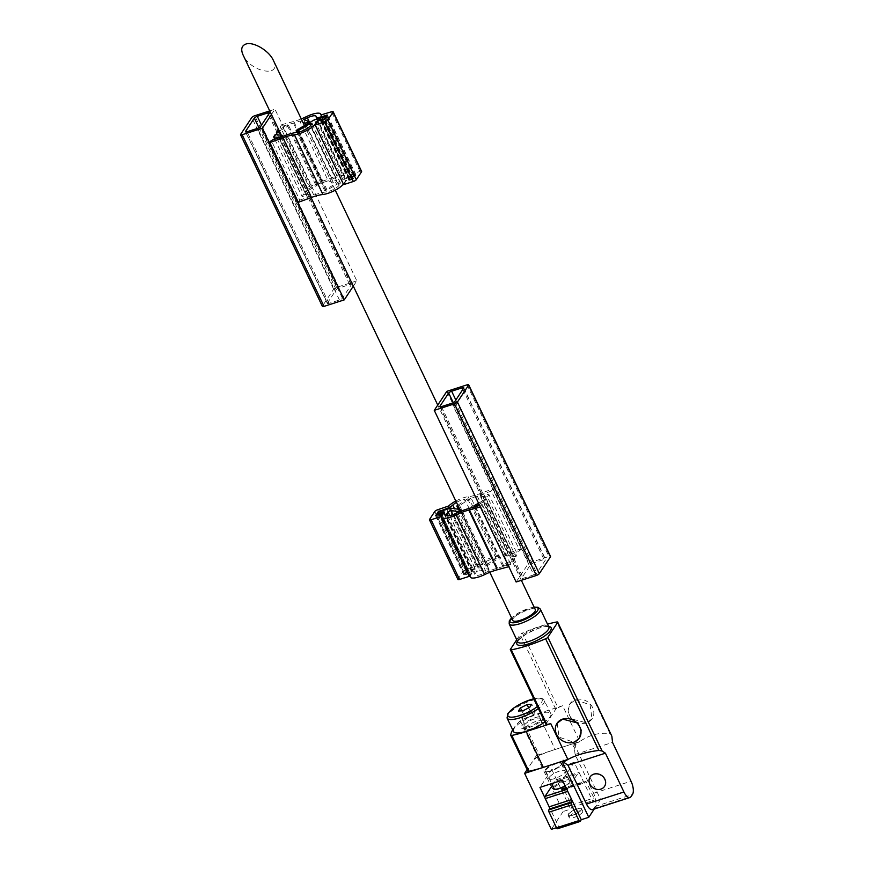 <?xml version="1.0" encoding="UTF-8"?>
<svg xmlns="http://www.w3.org/2000/svg" width="873" height="873" viewBox="0 0 873 873"><rect width="100%" height="100%" fill="white"/><g stroke="black" fill="none" stroke-linecap="round" stroke-linejoin="round"><path stroke-width="0.65" stroke-dasharray="4.37 3.27" d="M273.293 60.259C282.437 78.035 250.758 72.524 243.076 54.999M512.757 620.397A12.506 3.547 154.5 0 1 513.182 618.52A12.506 3.547 154.5 0 1 525.022 610.707A12.506 3.547 154.5 0 1 535.324 609.638M554.519 789.279A8.621 2.444 -25.5 0 0 554.944 789.487A8.621 2.444 -25.5 0 0 562.572 787.752A8.621 2.444 -25.5 0 0 569.556 782.874A8.621 2.444 -25.5 0 0 569.818 782.394A8.621 2.444 -25.5 0 0 569.851 781.575A8.621 2.444 -25.5 0 0 562.747 782.317A8.621 2.444 -25.5 0 0 554.584 787.697A8.621 2.444 -25.5 0 0 554.29 789.006M553.449 787.239A9.483 2.695 154.5 0 1 553.482 787.195A9.483 2.695 154.5 0 1 563.74 780.8A9.483 2.695 154.5 0 1 570.233 781.368A9.483 2.695 154.5 0 1 569.949 781.892A9.483 2.695 154.5 0 1 565.104 785.798M569.48 816.484A7.453 2.117 154.5 0 1 576.54 811.825A7.453 2.117 154.5 0 1 582.684 811.181A7.453 2.117 154.5 0 1 576.867 816.31A7.453 2.117 154.5 0 1 569.218 817.608A7.453 2.117 154.5 0 1 569.48 816.484M581.287 809.937A7.453 2.117 -25.5 0 0 581.516 809.522A7.453 2.117 -25.5 0 0 581.549 808.813A7.453 2.117 -25.5 0 0 575.405 809.457A7.453 2.117 -25.5 0 0 568.345 814.105A7.453 2.117 -25.5 0 0 568.094 815.229A7.453 2.117 -25.5 0 0 568.661 815.655A7.453 2.117 -25.5 0 0 575.252 814.149A7.453 2.117 -25.5 0 0 581.287 809.937M564.951 772.31A9.057 2.575 -25.5 0 0 565.257 770.946A9.057 2.575 -25.5 0 0 557.792 771.721A9.057 2.575 -25.5 0 0 549.226 777.374A9.057 2.575 -25.5 0 0 548.91 778.738A9.057 2.575 -25.5 0 0 556.374 777.963A9.057 2.575 -25.5 0 0 564.951 772.31M545.483 769.539A9.057 2.575 154.5 0 1 554.06 763.886A9.057 2.575 154.5 0 1 561.525 763.111A9.057 2.575 154.5 0 1 561.481 763.973A9.057 2.575 154.5 0 1 554.453 769.331A9.057 2.575 154.5 0 1 545.865 771.416A9.057 2.575 154.5 0 1 545.178 770.903A9.057 2.575 154.5 0 1 545.483 769.539M510.738 735.186L527.816 771.012A64.678 18.366 154.5 0 1 530.533 764.453A64.678 18.366 154.5 0 1 537.386 756.564A2.586 0.731 154.5 0 1 539.438 755.309A64.678 18.366 154.5 0 1 552.26 750.431L573.877 743.469L572.852 745.029A2.586 0.731 154.5 0 1 575.089 743.501A64.678 18.366 154.5 0 1 579.737 741.548C589.493 734.87 599.576 732.229 609.976 733.626L611.504 734.935M552.456 785.176L555.937 779.916A1.724 0.709 -107.9 0 1 556.123 779.764A1.724 0.709 -107.9 0 1 556.876 780.255A1.724 0.709 -107.9 0 1 557.127 780.691L561.044 788.897A1.724 0.709 -107.9 0 0 562.048 789.825A1.724 0.709 -107.9 0 0 562.223 789.672L562.823 788.777A1.724 0.709 -107.9 0 1 563.009 788.625A1.724 0.709 -107.9 0 1 564.013 789.552L571.488 805.222A1.724 0.709 -107.9 0 1 571.717 807.438L570.626 809.085L563.14 811.497L536.448 755.527L552.26 750.431A64.678 18.366 154.5 0 1 555.184 749.46L579.737 741.548L562.659 705.733A64.678 18.366 154.5 0 0 558 707.676L522.403 633.045A64.678 18.366 154.5 0 1 547.502 624.13M540.442 768.284L562.07 761.343M567.876 759.477A64.678 18.366 154.5 0 1 563.98 760.285A2.586 0.731 154.5 0 1 563.009 760.154A2.586 0.731 154.5 0 1 563.096 759.761L562.059 761.321M557.16 723.106L559.102 737.15L573.703 742.236L579.443 737.849M575.482 699.742L590.072 704.827L592.014 718.872L586.514 722.877L571.226 718.839L567.908 711.593L569.72 704.129L575.482 699.742A13.368 11.589 33.5 0 1 590.421 704.293A13.368 11.589 33.5 0 1 592.145 718.686A13.368 11.589 33.5 0 1 586.514 722.877A13.368 11.589 33.5 0 1 571.564 718.326A13.368 11.589 33.5 0 1 569.851 703.933A13.368 11.589 33.5 0 1 575.482 699.742M545.92 724.328A2.586 0.731 154.5 0 1 546.007 723.946L555.763 709.203A2.586 0.731 154.5 0 1 558 707.676M516.74 639.756L520.166 634.573A2.586 0.731 154.5 0 1 522.403 633.045M564.678 763.078L563.096 759.761M592.505 809.587A10.345 4.245 -107.9 0 0 593.596 808.693L595.026 806.543A10.345 4.245 -107.9 0 0 593.596 793.284L575.089 754.479L574.434 748.336L572.852 745.029M574.434 748.336L575.656 744.68L579.737 741.548M575.089 754.479L612.53 742.421M590.159 776.872A8.621 7.475 -146.5 0 0 589.886 784.009A8.621 7.475 -146.5 0 0 597.023 789.323A8.621 7.475 -146.5 0 0 604.542 786.387M512.691 729.839A64.678 18.366 154.5 0 1 520.297 720.738A2.586 0.731 154.5 0 1 522.349 719.494A64.678 18.366 154.5 0 1 538.095 713.634L562.659 705.733M513.488 731.509A20.701 5.882 154.5 0 1 514.197 728.388A20.701 5.882 154.5 0 1 533.785 715.478A20.701 5.882 154.5 0 1 550.852 713.688A20.701 5.882 154.5 0 1 544.785 721.96M536.448 755.527L527.117 769.626M573.877 743.469L600.58 799.439L594.229 809.031M545.058 798.118L558.807 826.938L557.716 828.586L580.185 821.351M558.807 826.938L556.472 827.691M563.14 811.497L551.321 829.35M562.223 789.672L584.692 782.437L585.281 781.542A1.724 0.709 -107.9 0 1 585.467 781.39A1.724 0.709 -107.9 0 1 586.47 782.317L593.946 797.987A1.724 0.709 -107.9 0 1 594.186 800.203L593.094 801.851L574.227 762.293L562.408 780.146M600.58 799.439L593.094 801.851M567.526 790.883A1.724 0.709 -107.9 0 1 567.483 789.17L578.406 772.681A1.724 0.709 -107.9 0 1 578.581 772.529A1.724 0.709 -107.9 0 1 579.345 773.02A1.724 0.709 -107.9 0 1 579.585 773.456L583.502 781.662A1.724 0.709 -107.9 0 0 584.506 782.59A1.724 0.709 -107.9 0 0 584.692 782.437M574.227 762.293L551.758 769.528L539.951 787.381M551.758 769.528L570.626 809.085M546.04 769.79A8.621 2.444 154.5 0 1 554.202 764.41A8.621 2.444 154.5 0 1 561.306 763.668A8.621 2.444 154.5 0 1 561.274 764.486A8.621 2.444 154.5 0 1 554.584 769.593A8.621 2.444 154.5 0 1 546.4 771.579A8.621 2.444 154.5 0 1 545.745 771.088A8.621 2.444 154.5 0 1 546.04 769.79M568.541 814.193A7.3 2.073 154.5 0 1 576.442 809.271A7.3 2.073 154.5 0 1 581.44 809.708A7.3 2.073 154.5 0 1 575.776 814.029A7.3 2.073 154.5 0 1 568.858 815.709A7.3 2.073 154.5 0 1 568.541 814.193M535.247 711.779L533.196 714.878L526.55 718.239L521.967 718.501L524.018 715.391L530.664 712.03L535.247 711.779L531.69 704.315M533.196 714.878L529.638 707.414M526.55 718.239L522.992 710.775M521.967 718.501L518.409 711.037M524.018 715.391L521.847 710.84M530.664 712.03L528.689 707.894M525.557 727.744A9.057 2.575 154.5 0 1 534.123 722.091A9.057 2.575 154.5 0 1 541.587 721.316A9.057 2.575 154.5 0 1 541.544 722.178A9.057 2.575 154.5 0 1 534.516 727.536A9.057 2.575 154.5 0 1 525.939 729.621A9.057 2.575 154.5 0 1 525.24 729.108A9.057 2.575 154.5 0 1 525.557 727.744M521.683 725.976A12.069 3.427 154.5 0 1 534.745 717.835A12.069 3.427 154.5 0 1 543.017 718.555A12.069 3.427 154.5 0 1 533.643 725.692A12.069 3.427 154.5 0 1 522.196 728.486A12.069 3.427 154.5 0 1 521.683 725.976M524.302 725.136A9.057 2.575 154.5 0 1 532.879 719.483A9.057 2.575 154.5 0 1 540.343 718.708A9.057 2.575 154.5 0 1 533.272 724.917A9.057 2.575 154.5 0 1 523.996 726.5A9.057 2.575 154.5 0 1 524.302 725.136M298.326 202.318L299.755 200.168L271.274 140.466M271.459 114.505L274.951 109.223L269.735 110.904M353.325 286.148L356.828 280.866L274.951 109.223M281.717 124.686L280.288 126.836L308.769 186.538L310.199 184.389L281.717 124.686L293.764 121.445A24.237 6.886 -25.5 0 0 301.261 118.914M306.412 190.107L304.852 192.453L317.172 185.392L315.655 184.803L306.412 190.107L277.93 130.404M277.352 134.791L304.852 192.453M303.662 194.253L302.113 196.6L307.449 197.211L310.777 195.061L303.662 194.253L275.191 134.551M274.744 139.222L302.113 196.6M308.769 186.538L321.962 182.806A29.409 8.348 -25.5 0 0 328.204 180.755L299.734 121.052A29.409 8.348 -25.5 0 1 293.481 123.104L280.288 126.836M361.618 171.414A2.586 0.731 -25.5 0 0 359.992 171.457L349.353 174.665A13.793 3.918 -25.5 0 0 349.276 173.825A13.793 3.918 -25.5 0 0 334.948 176.313A24.237 6.886 -25.5 0 1 322.235 181.148L310.199 184.389M343.613 184.629L346.232 180.678L317.75 120.976M328.204 180.755L333.41 182.828A1.942 0.546 -25.5 0 0 335.505 182.282A1.942 0.546 -25.5 0 0 336.792 181.06A1.942 0.546 -25.5 0 0 336.672 180.962L332.176 179.161A29.409 8.348 -25.5 0 0 335.854 177.514A8.621 2.444 -25.5 0 1 344.606 176.051A8.621 2.444 -25.5 0 1 344.66 176.575A6.035 1.713 -25.5 0 0 344.693 176.946A6.035 1.713 -25.5 0 0 348.48 176.859L355.846 175.047L353.478 178.627L351.503 179.827L348.927 180.34L349.276 179.456L346.232 180.678M302.887 122.307L299.734 121.052M343.362 184.094A13.793 3.918 -25.5 0 0 343.58 183.788L315.349 124.61M299.755 200.168L313.811 195.116L285.34 135.413M343.58 183.788L345.479 180.918A2.586 0.731 -25.5 0 1 347.923 179.314A2.586 0.731 -25.5 0 1 350.062 179.085A2.586 0.731 -25.5 0 1 349.975 179.478L352.845 178.692L354.449 176.106L342.882 179.5L325.651 189.539A1.942 0.546 -25.5 0 0 324.614 190.62A1.942 0.546 -25.5 0 0 327.08 190.03L338.277 183.516L340.47 182.992L339.084 185.24A8.621 2.444 -25.5 0 1 326.327 191.918A29.409 8.348 -25.5 0 0 313.811 195.116M356.828 280.866L336.607 287.381A2.586 0.731 -25.5 0 0 333.65 289.181L322.497 306.03A2.586 0.731 -25.5 0 0 322.41 306.423M327.43 303.029A2.586 0.731 -25.5 0 0 327.342 303.422A2.586 0.731 -25.5 0 0 328.957 303.378L339.444 300.006A2.586 0.731 -25.5 0 0 342.402 298.206L351.186 284.947A2.586 0.731 -25.5 0 0 351.273 284.554A2.586 0.731 -25.5 0 0 349.647 284.587L339.161 287.97A2.586 0.731 -25.5 0 0 336.203 289.771L327.43 303.029L245.826 131.954M332.176 179.161L303.695 119.459M342.882 179.5L314.411 119.797M279.349 131.048L288.701 125.69L287.184 125.101L278.803 129.902M317.172 185.392L288.701 125.69M315.655 184.803L287.184 125.101M307.449 197.211L279.054 137.672M310.777 195.061L282.765 136.341M509.363 566.533L480.892 506.831L482.311 504.681L510.792 564.384L508.828 566.675M516.129 581.996L528.711 562.998L548.921 556.483A2.586 0.731 154.5 0 1 550.547 556.439M446.834 391.344L528.711 562.998M521.236 548.604L519.806 550.754L491.335 491.052L492.754 488.902L521.236 548.604L508.108 553.471A24.237 6.886 154.5 0 1 496.65 556.417A13.793 3.918 154.5 0 0 477.204 565.671L466.204 569.436A2.586 0.731 154.5 0 0 463.247 571.226L458.03 579.115A2.586 0.731 154.5 0 0 457.943 579.508M480.314 496.159L483.631 494.009L488.967 494.62L517.449 554.322L515.888 556.668L487.418 496.966L480.314 496.159L508.784 555.861L512.113 553.711L517.449 554.322M488.967 494.62L487.418 496.966M478.535 503.175L486.228 498.767L514.71 558.469L513.149 560.815L484.668 501.113L479.081 504.321M486.228 498.767L484.668 501.113M491.335 491.052L477.269 496.104A29.409 8.348 154.5 0 1 471.104 498.036L499.585 557.738A29.409 8.348 154.5 0 0 505.74 555.806L519.806 550.754M455.815 501.026A13.793 3.918 154.5 0 1 468.168 496.715A24.237 6.886 154.5 0 0 479.637 493.769L492.754 488.902M456.47 502.39A8.621 2.444 154.5 0 1 464.763 499.301L493.234 559.004A29.409 8.348 154.5 0 0 496.126 558.545L486.163 564.995A1.942 0.546 154.5 0 0 485.366 565.933A1.942 0.546 154.5 0 0 488.062 565.202L499.585 557.738M457.812 505.216L467.655 498.843A29.409 8.348 154.5 0 1 464.763 499.301M471.104 498.036L459.591 505.5A1.942 0.546 154.5 0 1 458.26 506.154M454.484 508.686L481.241 564.776A8.621 2.444 154.5 0 1 493.234 559.004M481.241 564.776A6.035 1.713 154.5 0 1 474.879 568.334L466.553 571.575L464.12 575.427L471.966 572.131L469.663 575.787M480.892 506.831L480.346 506.973M470.285 577.097A13.793 3.918 154.5 0 1 470.754 575.023L472.653 572.153A2.586 0.731 154.5 0 0 472.74 571.76A2.586 0.731 154.5 0 0 470.612 571.979A2.586 0.731 154.5 0 0 468.168 573.594L464.993 575.001L466.597 572.415L468.561 571.215L479.048 567.832L488.738 569.196A1.942 0.546 154.5 0 1 488.967 569.327A1.942 0.546 154.5 0 1 487.8 570.484A1.942 0.546 154.5 0 1 485.704 571.128L479.419 570.244L476.571 571.575L475.25 573.572A8.621 2.444 154.5 0 0 474.956 574.87A8.621 2.444 154.5 0 0 483.697 573.419A29.409 8.348 154.5 0 1 497.599 568.116L510.792 564.384M482.311 504.681L479.615 505.445M533.785 574.892L523.309 578.275A2.586 0.731 154.5 0 1 521.683 578.308A2.586 0.731 154.5 0 1 521.77 577.926L530.555 564.656A2.586 0.731 154.5 0 1 533.512 562.856L543.988 559.484A2.586 0.731 154.5 0 1 545.614 559.44A2.586 0.731 154.5 0 1 545.527 559.833L536.742 573.103A2.586 0.731 154.5 0 1 533.785 574.892L451.919 403.25M467.655 498.843L496.126 558.545M450.566 508.13L479.048 567.832M515.888 556.668L508.784 555.861M483.631 494.009L512.113 553.711M513.149 560.815L503.896 566.119L502.39 565.529L514.71 558.469M475.512 506.602L503.896 566.119M474.421 506.907L502.39 565.529M533.752 698.815A18.977 5.391 154.5 0 1 537.408 706.486M609.976 733.626L556.723 621.991M546.007 723.946L510.41 649.316M555.763 709.203L520.166 634.573M575.656 744.68L575.089 743.501M593.596 808.693L631.037 796.634M595.026 806.543L632.467 794.485M548.604 626.465A18.977 5.391 -25.5 0 0 531.69 631.048A18.977 5.391 -25.5 0 0 517.471 641.317M593.596 793.284L631.037 781.226M538.095 713.634L555.184 749.46M520.297 720.738L537.386 756.564M522.349 719.494L539.438 755.309M548.866 627A17.242 4.9 -25.5 0 0 531.188 630A17.242 4.9 -25.5 0 0 517.733 641.851C518.999 641.72 513.553 643.074 526.397 633.973C536.491 628.702 543.246 626.257 546.662 626.639L548.888 627.032M540.322 609.081A17.242 4.9 -25.5 0 0 522.643 612.093A17.242 4.9 -25.5 0 0 509.188 623.933M534.2 607.281A15.518 4.409 -25.5 0 0 511.633 618.04M571.717 807.438L594.186 800.203M571.488 805.222L593.946 797.987M566.817 789.388L567.483 789.17M555.937 779.916L578.406 772.681M557.127 780.691L579.585 773.456M561.044 788.897L583.502 781.662M562.823 788.777L585.281 781.542M564.013 789.552L586.47 782.317M507.082 718.075A20.701 5.882 154.5 0 1 507.791 714.954A20.701 5.882 154.5 0 1 527.379 702.045A20.701 5.882 154.5 0 1 544.436 700.255A20.701 5.882 154.5 0 1 538.379 708.527M322.235 181.148L293.764 121.445M334.948 176.313L306.467 116.611M349.353 174.665L320.926 115.05M349.909 174.698L321.428 114.996M359.992 171.457L331.522 111.755M322.497 306.03L240.632 134.387M336.607 287.381L254.741 115.738M333.65 289.181L251.784 117.539M339.444 300.006L257.568 128.364M328.957 303.378L247.092 131.736M342.402 298.206L260.536 126.563M351.186 284.947L269.31 113.294M349.647 284.587L268.513 114.494M339.161 287.97L261.485 125.112M336.203 289.771L258.943 127.774M326.327 191.918L297.846 132.216M321.962 182.806L293.481 123.104M333.41 182.828L305.746 124.839M336.672 180.962L308.202 121.26M335.854 177.514L309.653 122.569M344.66 176.575L316.179 116.873M348.48 176.859L320.358 117.888M354.831 174.807L326.84 116.142M355.846 175.047L327.375 115.345M353.478 178.627L324.996 118.924M351.503 179.827L323.032 120.125M350.008 180.307L321.526 120.605M348.982 180.078L320.686 120.747M349.222 179.718L321.078 120.725M345.479 180.918L317.248 121.74M349.975 179.478L321.493 119.776M349.855 179.652L321.373 119.95M352.845 178.692L324.549 119.361M354.394 176.357L326.164 117.178M353.369 176.128L324.887 116.425M325.651 189.539L297.169 129.837M327.08 190.03L299.374 131.921M338.277 183.516L339.084 185.24M340.405 183.243L311.934 123.54M479.637 493.769L508.108 553.471M468.168 496.715L496.65 556.417M448.733 505.969L477.204 565.671M447.827 506.482L476.298 566.184M437.733 509.734L466.204 569.436M434.776 511.523L463.247 571.226M429.549 519.413L458.03 579.115M442.284 515.31L470.754 575.023M467.055 384.84L548.921 556.483M441.432 406.632L523.309 578.275M440.167 406.84L521.77 577.926M453.283 402.671L530.555 564.656M455.837 400.009L533.512 562.856M462.865 389.391L543.988 559.484M463.65 388.19L545.527 559.833M454.877 401.449L536.742 573.103M455.226 513.706L483.697 573.419M469.117 508.413L497.599 568.116M477.269 496.104L505.74 555.806M459.591 505.5L488.062 565.202M457.692 505.292L486.163 564.995M446.747 509.363L474.879 568.334M440.407 511.403L468.528 570.375M438.355 512.451L466.553 571.575M435.889 515.834L464.185 575.165M436.729 515.692L465.211 575.394M438.224 515.212L466.706 574.914M440.199 514.011L468.681 573.714M440.439 513.651L468.91 573.354M443.68 513.204L471.911 572.393M444.182 512.451L472.653 572.153M439.894 514.328L468.168 573.594M439.741 514.448L468.048 573.779M436.576 515.037L465.047 574.74M438.115 512.713L466.597 572.415M440.09 511.513L468.561 571.215M460.257 509.494L488.738 569.196M457.768 512.549L485.704 571.128M452.912 514.688L479.419 570.244M449.857 515.583L476.571 571.575M447.674 515.757L475.25 573.572M521.345 580.316L437.755 405.072M335.265 190.194L304.459 125.592M489.818 572.306L459.831 509.439M311.083 197.582L281.346 135.25M569.818 782.394L570.233 781.368M554.944 789.487L553.875 789.159M568.094 815.229L569.218 817.608M581.549 808.813L582.684 811.181M545.178 770.903L548.91 778.738M561.525 763.111L565.257 770.946M563.38 760.929L563.009 760.154M534.123 607.117L529.354 608.154L517.907 613.217L511.556 617.877M556.123 779.764L578.581 772.529M562.048 789.825L584.506 782.59M563.009 788.625L585.467 781.39M545.745 771.088L551.703 783.594M561.306 763.668L569.851 781.575M550.852 713.688L543.508 699.087L540.027 697.964L533.698 698.716M541.544 722.178L543.017 718.555M525.939 729.621L522.196 728.486M523.996 726.5L525.24 729.108M540.343 718.708L541.587 721.316M349.276 173.825L321.242 115.05M349.364 174.72L320.882 115.018M351.273 284.554L269.397 112.912M327.342 303.422L245.466 131.779M336.792 181.06L309.064 122.918M344.606 176.051L316.124 116.349M344.693 176.946L317.03 118.957M355.911 174.786L327.43 115.083M348.927 180.34L320.446 120.638M349.276 179.456L321.253 120.692M350.062 179.085L321.58 119.383M349.789 179.914L321.504 120.616M354.449 176.106L326.262 117.015M324.614 190.62L296.82 132.347M340.47 182.992L311.988 123.289M439.806 406.665L521.683 578.308M463.749 387.798L545.614 559.44M458.314 509.221L485.366 565.933M435.649 515.714L464.12 575.427M443.79 513.04L471.966 572.131M444.27 512.058L472.74 571.76M436.707 515.703L464.993 575.001M461.206 511.109L488.967 569.327M446.474 515.168L474.956 574.87"/><path stroke-width="1.31" d="M281.346 135.25L243.076 54.999C240.642 49.401 241.548 45.756 245.804 44.087C253.137 41.271 269.059 50.634 273.293 60.259L304.459 125.592M521.345 580.316L535.324 609.638A12.506 3.547 154.5 0 1 520.603 620.212A12.506 3.547 154.5 0 1 512.757 620.397L489.818 572.306M529.638 707.414L522.992 710.775L518.409 711.037L520.461 707.927L527.106 704.566L531.69 704.315L529.638 707.414M551.703 783.594L554.29 789.006A8.621 2.444 -25.5 0 0 554.519 789.279M565.104 785.798A9.483 2.695 154.5 0 1 553.875 789.159A9.483 2.695 154.5 0 1 553.449 787.239M547.502 624.13A64.678 18.366 154.5 0 1 556.723 621.991A2.586 0.731 154.5 0 1 557.694 622.122A2.586 0.731 154.5 0 1 557.607 622.514L547.851 637.257A2.586 0.731 154.5 0 1 545.614 638.785A64.678 18.366 154.5 0 1 511.294 649.839A2.586 0.731 154.5 0 1 510.323 649.708L545.92 724.328A2.586 0.731 154.5 0 0 546.891 724.459A64.678 18.366 154.5 0 0 550.787 723.652L567.876 759.477L564.536 761.474L564.133 762.511L567.974 765.239L605.415 753.181L602.108 751.02L598.856 750.42C586.492 751.991 576.158 755.014 567.876 759.477L543.322 767.389A64.678 18.366 154.5 0 1 540.442 768.284A64.678 18.366 154.5 0 1 528.885 771.263A2.586 0.731 154.5 0 1 527.838 771.143A2.586 0.731 154.5 0 1 527.816 771.012M579.53 737.74L581.265 730.275L577.893 723.084L562.659 719.101L557.039 723.291A13.368 11.589 33.5 0 1 562.659 719.101A13.368 11.589 33.5 0 1 577.61 723.652A13.368 11.589 33.5 0 1 579.323 738.045A13.368 11.589 33.5 0 1 573.703 742.236A13.368 11.589 33.5 0 1 558.753 737.685A13.368 11.589 33.5 0 1 557.039 723.291M510.323 649.708A2.586 0.731 154.5 0 1 510.41 649.316L516.74 639.756M605.415 753.181L623.922 791.986A10.345 4.245 -107.9 0 0 629.935 797.529A10.345 4.245 -107.9 0 0 631.037 796.634L632.467 794.485A10.345 4.245 -107.9 0 0 631.037 781.226L612.53 742.421L611.875 736.277L557.607 622.514M557.694 622.122L611.875 736.277M604.542 786.387A8.621 7.475 -146.5 0 0 604.563 786.355A8.621 7.475 -146.5 0 0 603.45 777.068A8.621 7.475 -146.5 0 0 593.815 774.133A8.621 7.475 -146.5 0 0 590.181 776.839A8.621 7.475 -146.5 0 0 590.159 776.872M567.974 765.239L586.481 804.044L623.922 791.986M629.935 797.529L592.505 809.587A10.345 4.245 -107.9 0 1 586.481 804.044M550.787 723.652L526.233 731.563A64.678 18.366 154.5 0 1 511.796 735.437A2.586 0.731 154.5 0 1 510.749 735.317A2.586 0.731 154.5 0 1 510.738 735.186A64.678 18.366 154.5 0 1 512.691 729.839M544.785 721.96A20.701 5.882 154.5 0 1 525.677 731.454A20.701 5.882 154.5 0 1 513.488 731.509L507.082 718.075A20.701 5.882 154.5 0 0 519.271 718.021A20.701 5.882 154.5 0 0 538.379 708.527M589.832 784.074A8.621 7.475 33.5 0 1 590.137 776.905A8.621 7.475 33.5 0 1 601.453 775.431A8.621 7.475 33.5 0 1 604.509 786.42A8.621 7.475 33.5 0 1 597.001 789.399A8.621 7.475 33.5 0 1 589.832 784.074M527.117 769.626L524.629 773.38L540.442 768.284M562.07 761.343L588.762 817.292L581.276 819.703L580.185 821.351A1.724 0.709 -107.9 0 1 579.999 821.504A1.724 0.709 -107.9 0 1 578.995 820.576L571.52 804.906A1.724 0.709 -107.9 0 1 571.28 802.691L571.88 801.796A1.724 0.709 -107.9 0 0 571.64 799.592L567.723 791.385A1.724 0.709 -107.9 0 1 567.526 790.883L562.408 780.146L539.951 787.381L545.058 798.118A1.724 0.709 -107.9 0 1 545.025 796.405L552.456 785.176M594.229 809.031L588.762 817.292M556.472 827.691L551.321 829.35L524.629 773.38M581.276 819.703L567.526 790.883M557.716 828.586A1.724 0.709 -107.9 0 1 557.541 828.739A1.724 0.709 -107.9 0 1 556.538 827.811L549.062 812.141A1.724 0.709 -107.9 0 1 548.822 809.926L549.412 809.031L571.88 801.796M545.058 798.118A1.724 0.709 -107.9 0 0 545.265 798.62L549.172 806.827A1.724 0.709 -107.9 0 1 549.412 809.031M521.847 710.84L520.461 707.927M528.689 707.894L527.106 704.566M343.362 184.094A13.793 3.918 -25.5 0 1 322.912 194.504A24.237 6.886 -25.5 0 0 311.443 197.451L298.326 202.318L269.855 142.615L282.972 137.748A24.237 6.886 -25.5 0 1 294.43 134.802A13.793 3.918 -25.5 0 0 315.098 124.086L316.997 121.216A2.586 0.731 -25.5 0 1 319.453 119.601A2.586 0.731 -25.5 0 1 321.58 119.383A2.586 0.731 -25.5 0 1 321.493 119.776L324.374 118.99L325.967 116.393L314.411 119.797L297.169 129.837A1.942 0.546 -25.5 0 0 296.143 130.917A1.942 0.546 -25.5 0 0 298.61 130.328L309.795 123.813L311.988 123.289L310.613 125.537L309.795 123.813M310.613 125.537A8.621 2.444 -25.5 0 1 297.846 132.216A29.409 8.348 -25.5 0 0 285.34 135.413L271.274 140.466L269.855 142.615M269.735 110.904L254.741 115.738A2.586 0.731 -25.5 0 0 251.784 117.539L240.632 134.387A2.586 0.731 -25.5 0 0 240.533 134.78L322.41 306.423A2.586 0.731 -25.5 0 0 324.036 306.379L344.246 299.876L262.38 128.222L271.459 114.505M344.246 299.876L353.325 286.148M278.803 129.902L276.381 132.751L277.352 134.791M273.631 136.897L278.967 137.508L282.295 135.359L275.191 134.551L273.631 136.897L274.744 139.222M321.078 120.725L320.806 119.754L317.75 120.976L315.142 124.926L343.613 184.629L353.347 181.486A2.586 0.731 -25.5 0 0 356.304 179.696L361.531 171.806A2.586 0.731 -25.5 0 0 361.618 171.414L333.137 111.711A2.586 0.731 -25.5 0 0 331.522 111.755L320.882 114.963A13.793 3.918 -25.5 0 0 320.795 114.123A13.793 3.918 -25.5 0 0 306.467 116.611A24.237 6.886 -25.5 0 1 301.261 118.914M305.746 124.839L304.928 123.126L302.887 122.307M304.928 123.126A1.942 0.546 -25.5 0 0 307.023 122.58A1.942 0.546 -25.5 0 0 308.322 121.358A1.942 0.546 -25.5 0 0 308.202 121.26L303.695 119.459A29.409 8.348 -25.5 0 0 307.383 117.811A8.621 2.444 -25.5 0 1 316.124 116.349A8.621 2.444 -25.5 0 1 316.179 116.873A6.035 1.713 -25.5 0 0 316.212 117.244A6.035 1.713 -25.5 0 0 319.998 117.146L327.43 115.083L324.996 118.924L321.526 120.605L320.446 120.638L320.74 120.016M315.142 124.926L324.876 121.784A2.586 0.731 -25.5 0 0 327.833 119.994L333.05 112.104A2.586 0.731 -25.5 0 0 333.137 111.711M240.533 134.78A2.586 0.731 -25.5 0 0 242.159 134.737L262.38 128.222M247.092 131.736L257.568 128.364A2.586 0.731 -25.5 0 0 260.536 126.563L269.31 113.294A2.586 0.731 -25.5 0 0 269.397 112.912A2.586 0.731 -25.5 0 0 267.782 112.944L257.295 116.327A2.586 0.731 -25.5 0 0 254.338 118.117L245.553 131.387A2.586 0.731 -25.5 0 0 245.466 131.779A2.586 0.731 -25.5 0 0 247.092 131.736M276.381 132.751L279.349 131.048M282.765 136.341L282.295 135.359M434.263 410.354L516.129 581.996L536.349 575.482A2.586 0.731 154.5 0 0 539.307 573.681L550.459 556.832A2.586 0.731 154.5 0 0 550.547 556.439L468.67 384.797A2.586 0.731 154.5 0 1 468.583 385.189L457.43 402.038A2.586 0.731 154.5 0 1 454.473 403.839L434.263 410.354L446.834 391.344L467.055 384.84A2.586 0.731 154.5 0 1 468.67 384.797M456.47 502.39A8.621 2.444 154.5 0 0 452.76 505.074A6.035 1.713 154.5 0 1 446.398 508.632L438.082 511.873L435.649 515.714L443.495 512.429L440.821 516.63L431.087 519.762A2.586 0.731 154.5 0 1 429.461 519.806A2.586 0.731 154.5 0 1 429.549 519.413L434.776 511.523A2.586 0.731 154.5 0 1 437.733 509.734L448.733 505.969A13.793 3.918 154.5 0 1 455.815 501.026M457.812 505.216L457.692 505.292A1.942 0.546 154.5 0 0 456.885 506.231L458.314 509.221M458.26 506.154A1.942 0.546 154.5 0 1 456.885 506.231M440.821 516.63L469.303 576.333L469.663 575.787M469.303 576.333L459.569 579.465A2.586 0.731 154.5 0 1 457.943 579.508L429.461 519.806M441.803 517.394A13.793 3.918 154.5 0 0 456.132 514.906A24.237 6.886 154.5 0 1 468.845 510.072L497.315 569.774A24.237 6.886 154.5 0 0 484.613 574.609A13.793 3.918 154.5 0 1 470.285 577.097L441.803 517.394A13.793 3.918 154.5 0 1 442.284 515.31L444.182 512.451A2.586 0.731 154.5 0 0 444.27 512.058A2.586 0.731 154.5 0 0 442.142 512.276A2.586 0.731 154.5 0 0 439.686 513.891L439.894 514.328M508.828 566.675L497.315 569.774M480.346 506.973L468.845 510.072M479.615 505.445L469.117 508.413A29.409 8.348 154.5 0 0 455.226 513.706A8.621 2.444 154.5 0 1 446.474 515.168A8.621 2.444 154.5 0 1 446.769 513.87L448.089 511.873L450.937 510.541L457.223 511.425L457.768 512.549M439.686 513.891L436.511 515.299L438.115 512.713L440.09 511.513L450.566 508.13L460.257 509.494A1.942 0.546 154.5 0 1 460.497 509.625A1.942 0.546 154.5 0 1 459.329 510.781A1.942 0.546 154.5 0 1 457.223 511.425M454.877 401.449A2.586 0.731 154.5 0 1 451.919 403.25L441.432 406.632A2.586 0.731 154.5 0 1 439.806 406.665A2.586 0.731 154.5 0 1 439.905 406.272L448.678 393.014A2.586 0.731 154.5 0 1 451.636 391.213L462.123 387.841A2.586 0.731 154.5 0 1 463.749 387.798A2.586 0.731 154.5 0 1 463.65 388.19L454.877 401.449M479.081 504.321L475.512 506.602M475.425 506.416L473.908 505.827L474.421 506.907M473.908 505.827L478.535 503.175M537.408 706.486A18.977 5.391 154.5 0 1 516.161 716.58A18.977 5.391 154.5 0 1 508.577 712.979A18.977 5.391 154.5 0 1 533.752 698.815M598.856 750.42L545.614 638.785M546.891 724.459L511.294 649.839M602.108 751.02L547.851 637.257M564.536 761.474L564.165 760.678M517.471 641.317A18.977 5.391 -25.5 0 0 528.885 643.772A18.977 5.391 -25.5 0 0 550.481 630.612A18.977 5.391 -25.5 0 0 548.604 626.465M526.233 731.563L543.322 767.389M511.796 735.437L528.885 771.263M511.556 617.877L509.286 620.889L509.188 623.933L517.744 641.884A17.242 4.9 -25.5 0 0 531.941 640.356A17.242 4.9 -25.5 0 0 548.277 629.597A17.242 4.9 -25.5 0 0 548.866 627L548.877 627.021M509.188 623.933A17.242 4.9 -25.5 0 0 523.407 622.449A17.242 4.9 -25.5 0 0 539.732 611.689A17.242 4.9 -25.5 0 0 540.322 609.081L537.899 607.248L534.123 607.117M511.633 618.04A15.518 4.409 -25.5 0 0 518.497 621.86A15.518 4.409 -25.5 0 0 537.517 610.674A15.518 4.409 -25.5 0 0 534.2 607.281M556.538 827.811L578.995 820.576M549.062 812.141L571.52 804.906M548.822 809.926L571.28 802.691M549.172 806.827L571.64 799.592M545.265 798.62L567.723 791.385M545.025 796.405L566.817 789.388M322.912 194.504L294.43 134.802M311.443 197.451L282.972 137.748M361.531 171.806L333.05 112.104M356.304 179.696L327.833 119.994M353.347 181.486L324.876 121.784M324.036 306.379L242.159 134.737M268.513 114.494L267.782 112.944M261.485 125.112L257.295 116.327M258.943 127.774L254.338 118.117M245.826 131.954L245.553 131.387M309.653 122.569L307.383 117.811M320.358 117.888L319.998 117.146M326.84 116.142L326.349 115.105M299.374 131.921L298.61 130.328M456.132 514.906L484.613 574.609M431.087 519.762L459.569 579.465M457.43 402.038L539.307 573.681M454.473 403.839L536.349 575.482M468.583 385.189L550.459 556.832M439.905 406.272L440.167 406.84M448.678 393.014L453.283 402.671M451.636 391.213L455.837 400.009M462.123 387.841L462.865 389.391M452.76 505.074L454.484 508.686M446.398 508.632L446.747 509.363M440.047 510.672L440.407 511.403M438.082 511.873L438.355 512.451M450.937 510.541L452.912 514.688M448.089 511.873L449.857 515.583M446.769 513.87L447.674 515.757M437.755 405.072L335.265 190.194M459.831 509.439L311.083 197.582M564.133 762.511L563.38 760.929M510.749 735.317L527.838 771.143M548.866 627L540.322 609.081M557.541 828.739L579.999 821.504M533.698 698.716L522.709 702.743L513.368 708.221L507.846 713.525L507.082 718.075M321.242 115.05L320.795 114.123M309.064 122.918L308.322 121.358M317.03 118.957L316.212 117.244M321.253 120.692L320.806 119.754M326.262 117.015L325.967 116.393M296.82 132.347L296.143 130.917M443.495 512.429L443.79 513.04M460.497 509.625L461.206 511.109"/></g></svg>

